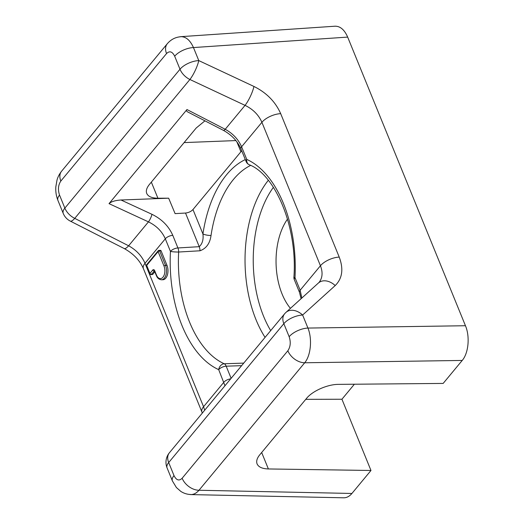 <?xml version="1.0" encoding="UTF-8"?>
<svg xmlns="http://www.w3.org/2000/svg" width="524" height="524" viewBox="0 0 524 524"><rect width="100%" height="100%" fill="white"/><g stroke="black" fill="none" stroke-linecap="round" stroke-linejoin="round"><path stroke-width="0.79" d="M184.114 142.594L235.892 140.576M154.849 271.838L152.779 274.327A1.192 0.688 88.6 0 1 152.405 274.537L150.951 274.569A1.192 0.688 88.6 0 0 151.325 274.36L152.779 274.327M161.097 250.878L159.637 250.917A1.192 0.537 157.8 0 0 158.11 251.612L146.681 265.393A1.192 0.812 -140.3 0 1 146.733 264.613L158.163 250.826A1.192 0.812 39.7 0 1 158.68 250.603A1.192 0.688 88.6 0 1 159.054 250.393L160.514 250.361A1.192 0.688 88.6 0 1 161.097 250.878L166.986 265.314A9.236 5.319 -91.4 0 1 167.457 274.773A9.236 5.319 -91.4 0 1 162.892 279.751L161.431 279.783A9.236 5.319 88.6 0 0 165.997 274.812A9.236 5.319 88.6 0 0 165.525 265.347L166.986 265.314M190.769 494.591C193.762 494.577 196.507 493.13 198.996 490.254L304.699 362.772C310.856 355.482 312.396 338.943 307.942 328.063A14.875 6.714 157.8 0 0 289.156 336.716C290.938 342.126 290.499 346.809 287.846 350.766A14.875 10.146 39.7 0 0 304.699 362.772L462.214 360.44C468.548 353.15 470.087 336.611 465.456 325.732L347.667 37.099L193.467 47.56A14.875 6.714 157.8 0 0 174.682 56.212C172.331 51.49 169.619 50.599 166.553 53.546A14.875 10.146 -140.3 0 1 167.222 43.82M343.711 497.8C346.724 497.82 349.462 496.372 351.918 493.464L198.996 490.254A14.875 10.146 39.7 0 1 182.142 478.248C179.07 481.196 176.359 480.305 174.007 475.589A14.875 6.714 157.8 0 0 172.396 480.921L176.378 487.503L180.819 491.407C183.898 493.379 187.206 494.407 190.736 494.505M240.916 151.757L236.841 141.794M335.052 26.207C340.266 26.141 344.471 29.77 347.667 37.099M462.214 360.44L443.16 383.424L338.511 384.367C327.618 384.315 312.494 390.943 306.553 398.378L259.747 454.825C256.976 458.238 256.092 461.271 257.094 463.91C258.555 467.094 262.314 468.777 268.373 468.954L370.979 470.48L351.918 493.464M354.375 384.223L341.936 399.236L370.979 470.48M290.44 308.361A55.714 32.069 88.6 0 1 287.506 219.097M224.966 385.756L218.698 369.643A108.612 62.513 88.6 0 1 170.451 251.415L165.302 238.806C162.027 231.372 156.407 225.726 148.449 221.868L109.025 203.639C111.226 201.616 115.221 200.404 121.011 199.998L151.967 214.309C161.785 219.13 168.721 226.139 172.776 235.348L177.924 247.957L199.244 246.68C202.375 243.791 203.607 239.547 202.932 233.953A5.947 1.408 8.5 0 0 211.028 235.486C209.941 243.437 206.246 248.533 199.958 250.786L178.645 252.024A102.665 59.088 -91.4 0 0 224.246 363.774L243.745 363.106M109.025 203.639L186.957 109.542L225.222 129.284C232.879 133.502 238.341 139.338 241.603 146.786L246.752 159.401A108.612 62.513 88.6 0 1 294.999 277.622A5.947 0.655 -176.9 0 1 293.918 277.183A5.947 5.947 0 0 0 294.35 279.757L299.499 292.366A5.947 2.685 157.8 0 1 300.141 290.237L294.999 277.622A5.947 2.685 157.8 0 0 294.35 279.757M151.344 182.129L157.914 198.216L168.656 198.19L175.095 213.622L185.516 213.045C188.575 212.698 191.064 211.532 192.97 209.548L241.721 150.781M204.936 120.834L196.199 128.007L149.425 184.441C146.655 187.861 145.757 190.86 146.74 193.448L146.753 193.487M121.011 199.998L168.656 198.19M157.914 198.216C151.895 198.151 148.174 196.559 146.74 193.448M179.28 36.903L180.734 36.673C185.922 36.608 190.166 40.237 193.467 47.56L198.786 60.594L253.95 86.46C266.552 92.722 275.46 101.794 280.687 113.656L339.224 257.101A14.875 6.714 157.8 0 0 320.439 265.753L261.902 122.308C258.627 114.874 253.007 109.221 245.055 105.363L225.222 129.284A5.947 1.579 117.3 0 1 223.401 130.358L187.716 111.946C186.478 111.278 186.23 110.472 186.957 109.542M166.553 53.546L60.85 181.035C58.19 184.992 57.758 189.675 59.54 195.079L64.858 208.113L180.001 69.247A14.875 6.714 157.8 0 1 198.786 60.594A14.875 3.419 115.1 0 1 189.898 79.497L74.749 218.364L128.616 245.789C136.279 250.007 141.742 255.836 145.01 263.284L203.548 406.735A14.875 6.714 157.8 0 0 201.937 412.067L143.399 268.616A14.875 6.714 157.8 0 1 145.01 263.284L165.302 238.806A5.947 2.685 -22.2 0 1 172.776 235.348M59.54 195.079A14.875 6.714 157.8 0 0 57.928 200.417L63.247 213.451A14.875 6.714 157.8 0 1 64.858 208.113A14.875 10.146 -140.3 0 0 74.749 218.364A14.875 3.865 117 0 1 70.268 221.089L124.136 248.514C133.365 253.642 139.784 260.349 143.399 268.616M151.967 214.309A5.947 1.336 -65.2 0 1 148.449 221.868L128.616 245.789A14.875 3.865 117 0 1 124.136 248.514M253.95 86.46A14.875 3.419 115.1 0 1 245.055 105.363L189.898 79.497A14.875 10.146 -140.3 0 1 180.001 69.247L174.682 56.212M60.85 181.035A14.875 10.146 -140.3 0 1 61.518 171.302M177.924 247.957A5.947 3.314 86.5 0 1 178.645 252.024A5.947 0.655 3.1 0 1 170.451 251.415A5.947 2.685 -22.2 0 1 177.924 247.957M185.516 213.045L199.244 246.68A5.947 3.314 86.6 0 1 199.958 250.786M341.936 399.236L305.754 399.34M188.948 494.374L190.671 494.591M301.85 298.045L300.141 290.237L320.439 265.753C322.981 272.388 322.522 277.943 319.057 282.416M204.681 410.213L203.548 406.735L223.846 382.251A5.947 2.685 -22.2 0 1 230.691 378.845M465.456 325.732L307.942 328.063L302.623 315.029L335.203 285.56A14.875 10.598 -132.1 0 0 318.671 282.829M174.007 475.589L168.689 462.548L283.838 323.681A14.875 6.714 157.8 0 1 302.623 315.029A14.875 10.598 -132.1 0 0 286.019 312.356L319.031 282.443M231.123 378.328L226.172 366.184A5.947 3.242 -91.9 0 0 224.246 363.774A5.947 4.696 -65.9 0 0 218.698 369.643A5.947 2.685 -22.2 0 1 226.172 366.184L241.623 365.667M273.404 187.317A95.309 54.856 -91.4 0 0 270.685 330.611M280.687 113.656A14.875 6.714 157.8 0 0 261.902 122.308L241.603 146.786A5.947 2.685 157.8 0 0 240.961 148.921C237.555 141.146 231.7 134.956 223.401 130.358M335.203 285.56C342.355 278.486 343.698 269.002 339.224 257.101M250.649 165.407A102.016 58.714 -91.4 0 0 211.028 235.486M265.072 337.384A101.256 58.275 88.6 0 1 268.314 180.282M192.97 209.548L202.932 233.953A107.964 62.14 88.6 0 1 245.311 159.578M246.103 161.53A5.947 5.947 0 0 0 249.188 164.719A5.947 4.696 114.1 0 1 246.752 159.401A5.947 2.685 157.8 0 0 246.103 161.53L240.961 148.921M287.846 350.766L182.142 478.248M286.019 312.356A14.875 14.875 0 0 0 284.545 313.896A14.875 10.146 39.7 0 0 283.838 323.681L289.156 336.716M268.373 468.954L261.673 452.507M284.545 313.896L169.403 452.769A14.875 10.146 39.7 0 0 168.689 462.548A14.875 6.714 157.8 0 0 167.077 467.886L172.396 480.921M159.637 250.917L165.525 265.347A1.192 0.537 157.8 0 0 163.999 266.041L158.11 251.612A1.192 0.812 39.7 0 1 158.163 250.826A1.192 1.192 0 0 1 159.054 250.393A1.192 0.688 88.6 0 1 159.637 250.917M154.488 270.974L151.325 274.36A1.192 0.812 39.7 0 1 149.949 273.404L152.753 270.017A2.378 1.369 88.6 0 1 154.665 270.646L156.486 275.1A8.05 4.631 -91.4 0 0 162.957 277.222A8.05 4.631 -91.4 0 0 163.999 266.041M146.681 265.393L149.949 273.404A1.192 0.537 157.8 0 0 149.818 273.829L146.55 265.819A1.192 0.537 157.8 0 1 146.681 265.393M154.383 270.797A1.192 0.688 -91.4 0 0 154.128 270.98A1.192 0.812 39.7 0 1 152.753 270.017M161.431 279.783C158.969 279.436 157.279 278.021 156.355 275.526A1.192 0.537 -22.2 0 1 156.486 275.1M156.355 275.526L154.534 271.072A1.192 0.537 -22.2 0 1 154.665 270.646M334.849 26.22L180.649 36.673M180.629 36.759C175.344 37.191 170.889 39.523 167.261 43.767L61.557 171.25C58.144 175.658 57.339 178.979 57.031 179.948L55.839 186.741C55.505 191.437 56.199 195.996 57.928 200.417M63.247 213.451A14.875 14.875 0 0 0 70.268 221.089M249.188 164.719C274.943 174.394 297.632 226.322 293.918 277.183M343.508 497.793L190.585 494.591M202.323 413.063L201.937 412.067M169.403 452.769A14.875 14.875 0 0 0 167.077 467.886M301.09 298.732L299.499 292.366M146.733 264.613A1.192 1.192 0 0 0 146.55 265.819M149.818 273.829A1.192 1.192 0 0 0 150.951 274.569"/></g></svg>

